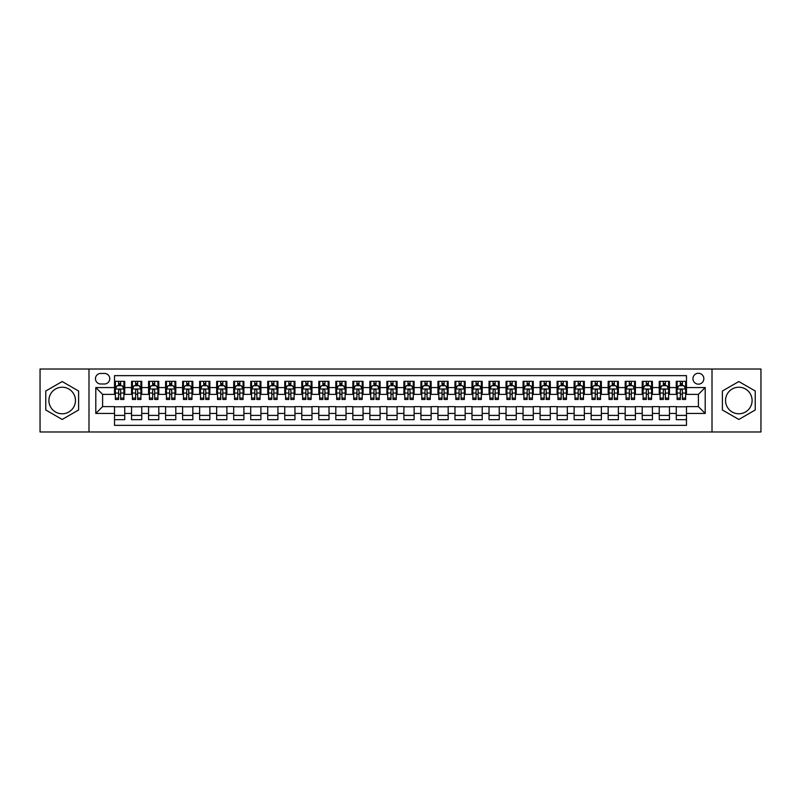 <?xml version="1.0" encoding="UTF-8"?>
<svg xmlns="http://www.w3.org/2000/svg" width="801" height="801" viewBox="0 0 801 801"><rect width="100%" height="100%" fill="white"/><g stroke="black" fill="none" stroke-linecap="round" stroke-linejoin="round"><path stroke-width="1.2" d="M738.822 387.223A13.277 13.277 0 0 0 725.546 400.5A13.277 13.277 0 0 0 738.822 413.777A13.277 13.277 0 0 0 752.099 400.5A13.277 13.277 0 0 0 738.822 387.223M698.392 373.266A5.447 5.447 0 0 0 692.945 378.713A5.447 5.447 0 0 0 698.392 384.16A5.447 5.447 0 0 0 703.839 378.713A5.447 5.447 0 0 0 698.392 373.266M62.178 413.777A13.277 13.277 0 0 1 48.901 400.5A13.277 13.277 0 0 1 62.178 387.223A13.277 13.277 0 0 1 75.454 400.5A13.277 13.277 0 0 1 62.178 413.777M712.009 431.989L760.95 431.989L760.95 369.011L712.009 369.011L712.009 431.989L88.991 431.989L88.991 369.011L40.05 369.011L40.05 431.989L88.991 431.989M686.477 381.346L676.264 381.346L676.264 387.564L669.456 387.564L669.456 394.372L676.264 394.372L676.264 387.564M669.456 387.564L669.456 381.346L659.243 381.346L659.243 387.564L652.435 387.564L652.435 394.372L659.243 394.372L659.243 387.564M652.435 387.564L652.435 381.346L642.222 381.346L642.222 387.564L635.413 387.564L635.413 394.372L642.222 394.372L642.222 387.564M635.413 387.564L635.413 381.346L625.201 381.346L625.201 387.564L618.392 387.564L618.392 394.372L625.201 394.372L625.201 387.564M618.392 387.564L618.392 381.346L608.169 381.346L608.169 387.564L601.361 387.564L601.361 394.372L608.169 394.372L608.169 387.564M601.361 387.564L601.361 381.346L591.148 381.346L591.148 387.564L584.34 387.564L584.34 394.372L591.148 394.372L591.148 387.564M584.34 387.564L584.34 381.346L574.127 381.346L574.127 387.564L567.318 387.564L567.318 394.372L574.127 394.372L574.127 387.564M567.318 387.564L567.318 381.346L557.106 381.346L557.106 387.564L550.297 387.564L550.297 394.372L557.106 394.372L557.106 387.564M550.297 387.564L550.297 381.346L540.084 381.346L540.084 387.564L533.276 387.564L533.276 394.372L540.084 394.372L540.084 387.564M533.276 387.564L533.276 381.346L523.063 381.346L523.063 387.564L516.255 387.564L516.255 394.372L523.063 394.372L523.063 387.564M516.255 387.564L516.255 381.346L506.042 381.346L506.042 387.564L499.233 387.564L499.233 394.372L506.042 394.372L506.042 387.564M499.233 387.564L499.233 381.346L489.021 381.346L489.021 387.564L482.212 387.564L482.212 394.372L489.021 394.372L489.021 387.564M482.212 387.564L482.212 381.346L471.989 381.346L471.989 387.564L465.181 387.564L465.181 394.372L471.989 394.372L471.989 387.564M465.181 387.564L465.181 381.346L454.968 381.346L454.968 387.564L448.16 387.564L448.16 394.372L454.968 394.372L454.968 387.564M448.16 387.564L448.16 381.346L437.947 381.346L437.947 387.564L431.138 387.564L431.138 394.372L437.947 394.372L437.947 387.564M431.138 387.564L431.138 381.346L420.925 381.346L420.925 387.564L414.117 387.564L414.117 394.372L420.925 394.372L420.925 387.564M414.117 387.564L414.117 381.346L403.904 381.346L403.904 387.564L397.096 387.564L397.096 394.372L403.904 394.372L403.904 387.564M397.096 387.564L397.096 381.346L386.883 381.346L386.883 387.564L380.075 387.564L380.075 394.372L386.883 394.372L386.883 387.564M380.075 387.564L380.075 381.346L369.862 381.346L369.862 387.564L363.053 387.564L363.053 394.372L369.862 394.372L369.862 387.564M363.053 387.564L363.053 381.346L352.84 381.346L352.84 387.564L346.032 387.564L346.032 394.372L352.84 394.372L352.84 387.564M346.032 387.564L346.032 381.346L335.819 381.346L335.819 387.564L329.011 387.564L329.011 394.372L335.819 394.372L335.819 387.564M329.011 387.564L329.011 381.346L318.788 381.346L318.788 387.564L311.979 387.564L311.979 394.372L318.788 394.372L318.788 387.564M311.979 387.564L311.979 381.346L301.767 381.346L301.767 387.564L294.958 387.564L294.958 394.372L301.767 394.372L301.767 387.564M294.958 387.564L294.958 381.346L284.745 381.346L284.745 387.564L277.937 387.564L277.937 394.372L284.745 394.372L284.745 387.564M277.937 387.564L277.937 381.346L267.724 381.346L267.724 387.564L260.916 387.564L260.916 394.372L267.724 394.372L267.724 387.564M260.916 387.564L260.916 381.346L250.703 381.346L250.703 387.564L243.894 387.564L243.894 394.372L250.703 394.372L250.703 387.564M243.894 387.564L243.894 381.346L233.682 381.346L233.682 387.564L226.873 387.564L226.873 394.372L233.682 394.372L233.682 387.564M226.873 387.564L226.873 381.346L216.66 381.346L216.66 387.564L209.852 387.564L209.852 394.372L216.66 394.372L216.66 387.564M209.852 387.564L209.852 381.346L199.639 381.346L199.639 387.564L192.831 387.564L192.831 394.372L199.639 394.372L199.639 387.564M192.831 387.564L192.831 381.346L182.608 381.346L182.608 387.564L175.799 387.564L175.799 394.372L182.608 394.372L182.608 387.564M175.799 387.564L175.799 381.346L165.587 381.346L165.587 387.564L158.778 387.564L158.778 394.372L165.587 394.372L165.587 387.564M158.778 387.564L158.778 381.346L148.565 381.346L148.565 387.564L141.757 387.564L141.757 394.372L148.565 394.372L148.565 387.564M141.757 387.564L141.757 381.346L131.544 381.346L131.544 394.372L124.736 394.372L124.736 381.346L114.523 381.346M114.523 419.654L124.736 419.654L124.736 406.628L131.544 406.628L131.544 419.654L141.757 419.654L141.757 406.628L148.565 406.628L148.565 413.436L141.757 413.436M148.565 413.436L148.565 419.654L158.778 419.654L158.778 406.628L165.587 406.628L165.587 413.436L158.778 413.436M165.587 413.436L165.587 419.654L175.799 419.654L175.799 406.628L182.608 406.628L182.608 413.436L175.799 413.436M182.608 413.436L182.608 419.654L192.831 419.654L192.831 406.628L199.639 406.628L199.639 413.436L192.831 413.436M199.639 413.436L199.639 419.654L209.852 419.654L209.852 406.628L216.66 406.628L216.66 413.436L209.852 413.436M216.66 413.436L216.66 419.654L226.873 419.654L226.873 406.628L233.682 406.628L233.682 413.436L226.873 413.436M233.682 413.436L233.682 419.654L243.894 419.654L243.894 406.628L250.703 406.628L250.703 413.436L243.894 413.436M250.703 413.436L250.703 419.654L260.916 419.654L260.916 406.628L267.724 406.628L267.724 413.436L260.916 413.436M267.724 413.436L267.724 419.654L277.937 419.654L277.937 406.628L284.745 406.628L284.745 413.436L277.937 413.436M284.745 413.436L284.745 419.654L294.958 419.654L294.958 406.628L301.767 406.628L301.767 413.436L294.958 413.436M301.767 413.436L301.767 419.654L311.979 419.654L311.979 406.628L318.788 406.628L318.788 413.436L311.979 413.436M318.788 413.436L318.788 419.654L329.011 419.654L329.011 406.628L335.819 406.628L335.819 413.436L329.011 413.436M335.819 413.436L335.819 419.654L346.032 419.654L346.032 406.628L352.84 406.628L352.84 413.436L346.032 413.436M352.84 413.436L352.84 419.654L363.053 419.654L363.053 406.628L369.862 406.628L369.862 413.436L363.053 413.436M369.862 413.436L369.862 419.654L380.075 419.654L380.075 406.628L386.883 406.628L386.883 413.436L380.075 413.436M386.883 413.436L386.883 419.654L397.096 419.654L397.096 406.628L403.904 406.628L403.904 413.436L397.096 413.436M403.904 413.436L403.904 419.654L414.117 419.654L414.117 406.628L420.925 406.628L420.925 413.436L414.117 413.436M420.925 413.436L420.925 419.654L431.138 419.654L431.138 406.628L437.947 406.628L437.947 413.436L431.138 413.436M437.947 413.436L437.947 419.654L448.16 419.654L448.16 406.628L454.968 406.628L454.968 413.436L448.16 413.436M454.968 413.436L454.968 419.654L465.181 419.654L465.181 406.628L471.989 406.628L471.989 413.436L465.181 413.436M471.989 413.436L471.989 419.654L482.212 419.654L482.212 406.628L489.021 406.628L489.021 413.436L482.212 413.436M489.021 413.436L489.021 419.654L499.233 419.654L499.233 406.628L506.042 406.628L506.042 413.436L499.233 413.436M506.042 413.436L506.042 419.654L516.255 419.654L516.255 406.628L523.063 406.628L523.063 413.436L516.255 413.436M523.063 413.436L523.063 419.654L533.276 419.654L533.276 406.628L540.084 406.628L540.084 413.436L533.276 413.436M540.084 413.436L540.084 419.654L550.297 419.654L550.297 406.628L557.106 406.628L557.106 413.436L550.297 413.436M557.106 413.436L557.106 419.654L567.318 419.654L567.318 406.628L574.127 406.628L574.127 413.436L567.318 413.436M574.127 413.436L574.127 419.654L584.34 419.654L584.34 406.628L591.148 406.628L591.148 413.436L584.34 413.436M591.148 413.436L591.148 419.654L601.361 419.654L601.361 406.628L608.169 406.628L608.169 413.436L601.361 413.436M608.169 413.436L608.169 419.654L618.392 419.654L618.392 406.628L625.201 406.628L625.201 413.436L618.392 413.436M625.201 413.436L625.201 419.654L635.413 419.654L635.413 406.628L642.222 406.628L642.222 413.436L635.413 413.436M642.222 413.436L642.222 419.654L652.435 419.654L652.435 406.628L659.243 406.628L659.243 413.436L652.435 413.436M659.243 413.436L659.243 419.654L669.456 419.654L669.456 406.628L676.264 406.628L676.264 413.436L669.456 413.436M100.736 383.989L104.48 383.989A5.277 5.277 0 0 0 109.757 378.713A5.277 5.277 0 0 0 104.48 373.436L100.736 373.436A5.277 5.277 0 0 0 95.459 378.713A5.277 5.277 0 0 0 100.736 383.989M712.009 369.011L88.991 369.011M686.477 387.564L686.477 375.649L114.523 375.649L114.523 394.372L102.608 394.372L102.608 406.628L114.523 406.628L114.523 425.351L686.477 425.351L686.477 406.628L698.392 406.628L698.392 394.372L686.477 394.372L686.477 387.564L705.2 387.564L705.2 413.436L686.477 413.436M114.523 413.436L95.8 413.436L95.8 387.564L114.523 387.564M676.264 413.436L676.264 419.654L686.477 419.654M114.523 385.601L115.374 385.601M118.608 385.601L120.651 385.601M123.885 385.601L124.736 385.601M114.523 394.202L115.374 394.202M118.608 394.202L120.651 394.202M123.885 394.202L124.736 394.202M114.523 406.798L124.736 406.798M114.523 415.399L124.736 415.399M131.544 394.202L132.395 394.202M135.629 394.202L137.672 394.202M140.906 394.202L141.757 394.202M131.544 385.601L132.395 385.601M135.629 385.601L137.672 385.601M140.906 385.601L141.757 385.601M131.544 406.798L141.757 406.798M131.544 415.399L141.757 415.399M148.565 406.798L158.778 406.798M148.565 415.399L158.778 415.399M148.565 385.601L149.417 385.601M152.651 385.601L154.693 385.601M157.927 385.601L158.778 385.601M148.565 394.202L149.417 394.202M152.651 394.202L154.693 394.202M157.927 394.202L158.778 394.202M165.587 406.798L175.799 406.798M165.587 415.399L175.799 415.399M165.587 385.601L166.438 385.601M169.672 385.601L171.714 385.601M174.948 385.601L175.799 385.601M165.587 394.202L166.438 394.202M169.672 394.202L171.714 394.202M174.948 394.202L175.799 394.202M182.608 406.798L192.831 406.798M182.608 415.399L192.831 415.399M182.608 385.601L183.459 385.601M186.703 385.601L188.746 385.601M191.98 385.601L192.831 385.601M182.608 394.202L183.459 394.202M186.703 394.202L188.746 394.202M191.98 394.202L192.831 394.202M199.639 406.798L209.852 406.798M199.639 415.399L209.852 415.399M199.639 385.601L200.49 385.601M203.724 385.601L205.767 385.601M209.001 385.601L209.852 385.601M199.639 394.202L200.49 394.202M203.724 394.202L205.767 394.202M209.001 394.202L209.852 394.202M216.66 406.798L226.873 406.798M216.66 415.399L226.873 415.399M216.66 385.601L217.512 385.601M220.746 385.601L222.788 385.601M226.022 385.601L226.873 385.601M216.66 394.202L217.512 394.202M220.746 394.202L222.788 394.202M226.022 394.202L226.873 394.202M233.682 406.798L243.894 406.798M233.682 415.399L243.894 415.399M233.682 385.601L234.533 385.601M237.767 385.601L239.809 385.601M243.043 385.601L243.894 385.601M233.682 394.202L234.533 394.202M237.767 394.202L239.809 394.202M243.043 394.202L243.894 394.202M250.703 406.798L260.916 406.798M250.703 415.399L260.916 415.399M250.703 385.601L251.554 385.601M254.788 385.601L256.831 385.601M260.065 385.601L260.916 385.601M250.703 394.202L251.554 394.202M254.788 394.202L256.831 394.202M260.065 394.202L260.916 394.202M267.724 406.798L277.937 406.798M267.724 415.399L277.937 415.399M267.724 385.601L268.575 385.601M271.809 385.601L273.852 385.601M277.086 385.601L277.937 385.601M267.724 394.202L268.575 394.202M271.809 394.202L273.852 394.202M277.086 394.202L277.937 394.202M284.745 406.798L294.958 406.798M284.745 415.399L294.958 415.399M284.745 385.601L285.597 385.601M288.831 385.601L290.873 385.601M294.107 385.601L294.958 385.601M284.745 394.202L285.597 394.202M288.831 394.202L290.873 394.202M294.107 394.202L294.958 394.202M301.767 406.798L311.979 406.798M301.767 415.399L311.979 415.399M301.767 385.601L302.618 385.601M305.852 385.601L307.894 385.601M311.128 385.601L311.979 385.601M301.767 394.202L302.618 394.202M305.852 394.202L307.894 394.202M311.128 394.202L311.979 394.202M318.788 406.798L329.011 406.798M318.788 415.399L329.011 415.399M318.788 385.601L319.639 385.601M322.873 385.601L324.916 385.601M328.15 385.601L329.011 385.601M318.788 394.202L319.639 394.202M322.873 394.202L324.916 394.202M328.15 394.202L329.011 394.202M335.819 406.798L346.032 406.798M335.819 415.399L346.032 415.399M335.819 385.601L336.67 385.601M339.904 385.601L341.947 385.601M345.181 385.601L346.032 385.601M335.819 394.202L336.67 394.202M339.904 394.202L341.947 394.202M345.181 394.202L346.032 394.202M352.84 406.798L363.053 406.798M352.84 415.399L363.053 415.399M352.84 385.601L353.692 385.601M356.926 385.601L358.968 385.601M362.202 385.601L363.053 385.601M352.84 394.202L353.692 394.202M356.926 394.202L358.968 394.202M362.202 394.202L363.053 394.202M369.862 406.798L380.075 406.798M369.862 415.399L380.075 415.399M369.862 385.601L370.713 385.601M373.947 385.601L375.989 385.601M379.223 385.601L380.075 385.601M369.862 394.202L370.713 394.202M373.947 394.202L375.989 394.202M379.223 394.202L380.075 394.202M386.883 406.798L397.096 406.798M386.883 415.399L397.096 415.399M386.883 385.601L387.734 385.601M390.968 385.601L393.011 385.601M396.245 385.601L397.096 385.601M386.883 394.202L387.734 394.202M390.968 394.202L393.011 394.202M396.245 394.202L397.096 394.202M403.904 406.798L414.117 406.798M403.904 415.399L414.117 415.399M403.904 385.601L404.755 385.601M407.989 385.601L410.032 385.601M413.266 385.601L414.117 385.601M403.904 394.202L404.755 394.202M407.989 394.202L410.032 394.202M413.266 394.202L414.117 394.202M420.925 406.798L431.138 406.798M420.925 415.399L431.138 415.399M420.925 385.601L421.777 385.601M425.011 385.601L427.053 385.601M430.287 385.601L431.138 385.601M420.925 394.202L421.777 394.202M425.011 394.202L427.053 394.202M430.287 394.202L431.138 394.202M437.947 406.798L448.16 406.798M437.947 415.399L448.16 415.399M437.947 385.601L438.798 385.601M442.032 385.601L444.074 385.601M447.308 385.601L448.16 385.601M437.947 394.202L438.798 394.202M442.032 394.202L444.074 394.202M447.308 394.202L448.16 394.202M454.968 406.798L465.181 406.798M454.968 415.399L465.181 415.399M454.968 385.601L455.819 385.601M459.053 385.601L461.096 385.601M464.33 385.601L465.181 385.601M454.968 394.202L455.819 394.202M459.053 394.202L461.096 394.202M464.33 394.202L465.181 394.202M471.989 406.798L482.212 406.798M471.989 415.399L482.212 415.399M471.989 385.601L472.85 385.601M476.084 385.601L478.127 385.601M481.361 385.601L482.212 385.601M471.989 394.202L472.85 394.202M476.084 394.202L478.127 394.202M481.361 394.202L482.212 394.202M489.021 406.798L499.233 406.798M489.021 415.399L499.233 415.399M489.021 385.601L489.872 385.601M493.106 385.601L495.148 385.601M498.382 385.601L499.233 385.601M489.021 394.202L489.872 394.202M493.106 394.202L495.148 394.202M498.382 394.202L499.233 394.202M506.042 406.798L516.255 406.798M506.042 415.399L516.255 415.399M506.042 385.601L506.893 385.601M510.127 385.601L512.169 385.601M515.403 385.601L516.255 385.601M506.042 394.202L506.893 394.202M510.127 394.202L512.169 394.202M515.403 394.202L516.255 394.202M523.063 406.798L533.276 406.798M523.063 415.399L533.276 415.399M523.063 385.601L523.914 385.601M527.148 385.601L529.191 385.601M532.425 385.601L533.276 385.601M523.063 394.202L523.914 394.202M527.148 394.202L529.191 394.202M532.425 394.202L533.276 394.202M540.084 406.798L550.297 406.798M540.084 415.399L550.297 415.399M540.084 385.601L540.935 385.601M544.169 385.601L546.212 385.601M549.446 385.601L550.297 385.601M540.084 394.202L540.935 394.202M544.169 394.202L546.212 394.202M549.446 394.202L550.297 394.202M557.106 406.798L567.318 406.798M557.106 415.399L567.318 415.399M557.106 385.601L557.957 385.601M561.191 385.601L563.233 385.601M566.467 385.601L567.318 385.601M557.106 394.202L557.957 394.202M561.191 394.202L563.233 394.202M566.467 394.202L567.318 394.202M574.127 406.798L584.34 406.798M574.127 415.399L584.34 415.399M574.127 385.601L574.978 385.601M578.212 385.601L580.254 385.601M583.488 385.601L584.34 385.601M574.127 394.202L574.978 394.202M578.212 394.202L580.254 394.202M583.488 394.202L584.34 394.202M591.148 406.798L601.361 406.798M591.148 415.399L601.361 415.399M591.148 385.601L591.999 385.601M595.233 385.601L597.276 385.601M600.51 385.601L601.361 385.601M591.148 394.202L591.999 394.202M595.233 394.202L597.276 394.202M600.51 394.202L601.361 394.202M608.169 406.798L618.392 406.798M608.169 415.399L618.392 415.399M608.169 385.601L609.02 385.601M612.254 385.601L614.297 385.601M617.541 385.601L618.392 385.601M608.169 394.202L609.02 394.202M612.254 394.202L614.297 394.202M617.541 394.202L618.392 394.202M625.201 406.798L635.413 406.798M625.201 415.399L635.413 415.399M625.201 385.601L626.052 385.601M629.286 385.601L631.328 385.601M634.562 385.601L635.413 385.601M625.201 394.202L626.052 394.202M629.286 394.202L631.328 394.202M634.562 394.202L635.413 394.202M642.222 406.798L652.435 406.798M642.222 415.399L652.435 415.399M642.222 385.601L643.073 385.601M646.307 385.601L648.349 385.601M651.583 385.601L652.435 385.601M642.222 394.202L643.073 394.202M646.307 394.202L648.349 394.202M651.583 394.202L652.435 394.202M659.243 406.798L669.456 406.798M659.243 415.399L669.456 415.399M659.243 385.601L660.094 385.601M663.328 385.601L665.371 385.601M668.605 385.601L669.456 385.601M659.243 394.202L660.094 394.202M663.328 394.202L665.371 394.202M668.605 394.202L669.456 394.202M676.264 406.798L686.477 406.798M676.264 415.399L686.477 415.399M676.264 385.601L677.115 385.601M680.349 385.601L682.392 385.601M685.626 385.601L686.477 385.601M676.264 394.202L677.115 394.202M680.349 394.202L682.392 394.202M685.626 394.202L686.477 394.202M102.608 394.372L95.8 387.564M102.608 406.628L95.8 413.436M705.2 387.564L698.392 394.372M705.2 413.436L698.392 406.628M62.178 419.464L78.608 409.982L78.608 391.018L62.178 381.536L45.757 391.018L45.757 409.982L62.178 419.464M755.243 391.018L738.822 381.536L722.392 391.018L722.392 409.982L738.822 419.464L755.243 409.982L755.243 391.018M120.651 383.559L118.608 383.559M123.885 398.087L120.651 398.087L120.651 399.479L123.885 399.479L123.885 389.096L122.183 385.692L117.076 385.692L115.374 389.096L115.374 399.479L118.608 399.479L118.608 398.087L115.374 398.087M115.374 389.096L115.374 381.346M123.885 389.096L123.885 381.346M118.608 385.692L118.608 381.346M120.651 381.346L120.651 385.692M120.651 398.087L120.651 390.367C119.97 389.056 119.289 389.056 118.608 390.367L118.608 398.087M137.672 383.559L135.629 383.559M140.906 398.087L137.672 398.087L137.672 399.479L140.906 399.479L140.906 389.096L139.204 385.692L134.097 385.692L132.395 389.096L132.395 399.479L135.629 399.479L135.629 398.087L132.395 398.087M132.395 389.096L132.395 381.346M140.906 389.096L140.906 381.346M135.629 385.692L135.629 381.346M137.672 381.346L137.672 385.692M137.672 398.087L137.672 390.367C136.991 389.056 136.31 389.056 135.629 390.367L135.629 398.087M154.693 383.559L152.651 383.559M157.927 398.087L154.693 398.087L154.693 399.479L157.927 399.479L157.927 389.096L156.225 385.692L151.119 385.692L149.417 389.096L149.417 399.479L152.651 399.479L152.651 398.087L149.417 398.087M149.417 389.096L149.417 381.346M157.927 389.096L157.927 381.346M152.651 385.692L152.651 381.346M154.693 381.346L154.693 385.692M154.693 398.087L154.693 390.367C154.012 389.056 153.331 389.056 152.651 390.367L152.651 398.087M171.714 383.559L169.672 383.559M174.948 398.087L171.714 398.087L171.714 399.479L174.948 399.479L174.948 389.096L173.246 385.692L168.14 385.692L166.438 389.096L166.438 399.479L169.672 399.479L169.672 398.087L166.438 398.087M166.438 389.096L166.438 381.346M174.948 389.096L174.948 381.346M169.672 385.692L169.672 381.346M171.714 381.346L171.714 385.692M171.714 398.087L171.714 390.367C171.044 389.056 170.353 389.056 169.672 390.367L169.672 398.087M188.746 383.559L186.703 383.559M191.98 398.087L188.746 398.087L188.746 399.479L191.98 399.479L191.98 389.096L190.278 385.692L185.171 385.692L183.459 389.096L183.459 399.479L186.703 399.479L186.703 398.087L183.459 398.087M183.459 389.096L183.459 381.346M191.98 389.096L191.98 381.346M186.703 385.692L186.703 381.346M188.746 381.346L188.746 385.692M188.746 398.087L188.746 390.367C188.065 389.056 187.384 389.056 186.703 390.367L186.703 398.087M205.767 383.559L203.724 383.559M209.001 398.087L205.767 398.087L205.767 399.479L209.001 399.479L209.001 389.096L207.299 385.692L202.192 385.692L200.49 389.096L200.49 399.479L203.724 399.479L203.724 398.087L200.49 398.087M200.49 389.096L200.49 381.346M209.001 389.096L209.001 381.346M203.724 385.692L203.724 381.346M205.767 381.346L205.767 385.692M205.767 398.087L205.767 390.367C205.086 389.056 204.405 389.056 203.724 390.367L203.724 398.087M222.788 383.559L220.746 383.559M226.022 398.087L222.788 398.087L222.788 399.479L226.022 399.479L226.022 389.096L224.32 385.692L219.214 385.692L217.512 389.096L217.512 399.479L220.746 399.479L220.746 398.087L217.512 398.087M217.512 389.096L217.512 381.346M226.022 389.096L226.022 381.346M220.746 385.692L220.746 381.346M222.788 381.346L222.788 385.692M222.788 398.087L222.788 390.367C222.107 389.056 221.426 389.056 220.746 390.367L220.746 398.087M239.809 383.559L237.767 383.559M243.043 398.087L239.809 398.087L239.809 399.479L243.043 399.479L243.043 389.096L241.341 385.692L236.235 385.692L234.533 389.096L234.533 399.479L237.767 399.479L237.767 398.087L234.533 398.087M234.533 389.096L234.533 381.346M243.043 389.096L243.043 381.346M237.767 385.692L237.767 381.346M239.809 381.346L239.809 385.692M239.809 398.087L239.809 390.367C239.129 389.056 238.448 389.056 237.767 390.367L237.767 398.087M256.831 383.559L254.788 383.559M260.065 398.087L256.831 398.087L256.831 399.479L260.065 399.479L260.065 389.096L258.363 385.692L253.256 385.692L251.554 389.096L251.554 399.479L254.788 399.479L254.788 398.087L251.554 398.087M251.554 389.096L251.554 381.346M260.065 389.096L260.065 381.346M254.788 385.692L254.788 381.346M256.831 381.346L256.831 385.692M256.831 398.087L256.831 390.367C256.15 389.056 255.469 389.056 254.788 390.367L254.788 398.087M273.852 383.559L271.809 383.559M277.086 398.087L273.852 398.087L273.852 399.479L277.086 399.479L277.086 389.096L275.384 385.692L270.277 385.692L268.575 389.096L268.575 399.479L271.809 399.479L271.809 398.087L268.575 398.087M268.575 389.096L268.575 381.346M277.086 389.096L277.086 381.346M271.809 385.692L271.809 381.346M273.852 381.346L273.852 385.692M273.852 398.087L273.852 390.367C273.171 389.056 272.49 389.056 271.809 390.367L271.809 398.087M290.873 383.559L288.831 383.559M294.107 398.087L290.873 398.087L290.873 399.479L294.107 399.479L294.107 389.096L292.405 385.692L287.299 385.692L285.597 389.096L285.597 399.479L288.831 399.479L288.831 398.087L285.597 398.087M285.597 389.096L285.597 381.346M294.107 389.096L294.107 381.346M288.831 385.692L288.831 381.346M290.873 381.346L290.873 385.692M290.873 398.087L290.873 390.367C290.192 389.056 289.511 389.056 288.831 390.367L288.831 398.087M307.894 383.559L305.852 383.559M311.128 398.087L307.894 398.087L307.894 399.479L311.128 399.479L311.128 389.096L309.426 385.692L304.32 385.692L302.618 389.096L302.618 399.479L305.852 399.479L305.852 398.087L302.618 398.087M302.618 389.096L302.618 381.346M311.128 389.096L311.128 381.346M305.852 385.692L305.852 381.346M307.894 381.346L307.894 385.692M307.894 398.087L307.894 390.367C307.214 389.056 306.533 389.056 305.852 390.367L305.852 398.087M324.916 383.559L322.873 383.559M328.15 398.087L324.916 398.087L324.916 399.479L328.15 399.479L328.15 389.096L326.448 385.692L321.341 385.692L319.639 389.096L319.639 399.479L322.873 399.479L322.873 398.087L319.639 398.087M319.639 389.096L319.639 381.346M328.15 389.096L328.15 381.346M322.873 385.692L322.873 381.346M324.916 381.346L324.916 385.692M324.916 398.087L324.916 390.367C324.245 389.056 323.564 389.056 322.873 390.367L322.873 398.087M341.947 383.559L339.904 383.559M345.181 398.087L341.947 398.087L341.947 399.479L345.181 399.479L345.181 389.096L343.479 385.692L338.372 385.692L336.67 389.096L336.67 399.479L339.904 399.479L339.904 398.087L336.67 398.087M336.67 389.096L336.67 381.346M345.181 389.096L345.181 381.346M339.904 385.692L339.904 381.346M341.947 381.346L341.947 385.692M341.947 398.087L341.947 390.367C341.266 389.056 340.585 389.056 339.904 390.367L339.904 398.087M358.968 383.559L356.926 383.559M362.202 398.087L358.968 398.087L358.968 399.479L362.202 399.479L362.202 389.096L360.5 385.692L355.394 385.692L353.692 389.096L353.692 399.479L356.926 399.479L356.926 398.087L353.692 398.087M353.692 389.096L353.692 381.346M362.202 389.096L362.202 381.346M356.926 385.692L356.926 381.346M358.968 381.346L358.968 385.692M358.968 398.087L358.968 390.367C358.287 389.056 357.606 389.056 356.926 390.367L356.926 398.087M375.989 383.559L373.947 383.559M379.223 398.087L375.989 398.087L375.989 399.479L379.223 399.479L379.223 389.096L377.521 385.692L372.415 385.692L370.713 389.096L370.713 399.479L373.947 399.479L373.947 398.087L370.713 398.087M370.713 389.096L370.713 381.346M379.223 389.096L379.223 381.346M373.947 385.692L373.947 381.346M375.989 381.346L375.989 385.692M375.989 398.087L375.989 390.367C375.309 389.056 374.628 389.056 373.947 390.367L373.947 398.087M393.011 383.559L390.968 383.559M396.245 398.087L393.011 398.087L393.011 399.479L396.245 399.479L396.245 389.096L394.543 385.692L389.436 385.692L387.734 389.096L387.734 399.479L390.968 399.479L390.968 398.087L387.734 398.087M387.734 389.096L387.734 381.346M396.245 389.096L396.245 381.346M390.968 385.692L390.968 381.346M393.011 381.346L393.011 385.692M393.011 398.087L393.011 390.367C392.33 389.056 391.649 389.056 390.968 390.367L390.968 398.087M410.032 383.559L407.989 383.559M413.266 398.087L410.032 398.087L410.032 399.479L413.266 399.479L413.266 389.096L411.564 385.692L406.457 385.692L404.755 389.096L404.755 399.479L407.989 399.479L407.989 398.087L404.755 398.087M404.755 389.096L404.755 381.346M413.266 389.096L413.266 381.346M407.989 385.692L407.989 381.346M410.032 381.346L410.032 385.692M410.032 398.087L410.032 390.367C409.351 389.056 408.67 389.056 407.989 390.367L407.989 398.087M427.053 383.559L425.011 383.559M430.287 398.087L427.053 398.087L427.053 399.479L430.287 399.479L430.287 389.096L428.585 385.692L423.479 385.692L421.777 389.096L421.777 399.479L425.011 399.479L425.011 398.087L421.777 398.087M421.777 389.096L421.777 381.346M430.287 389.096L430.287 381.346M425.011 385.692L425.011 381.346M427.053 381.346L427.053 385.692M427.053 398.087L427.053 390.367C426.372 389.056 425.691 389.056 425.011 390.367L425.011 398.087M444.074 383.559L442.032 383.559M447.308 398.087L444.074 398.087L444.074 399.479L447.308 399.479L447.308 389.096L445.606 385.692L440.5 385.692L438.798 389.096L438.798 399.479L442.032 399.479L442.032 398.087L438.798 398.087M438.798 389.096L438.798 381.346M447.308 389.096L447.308 381.346M442.032 385.692L442.032 381.346M444.074 381.346L444.074 385.692M444.074 398.087L444.074 390.367C443.394 389.056 442.713 389.056 442.032 390.367L442.032 398.087M461.096 383.559L459.053 383.559M464.33 398.087L461.096 398.087L461.096 399.479L464.33 399.479L464.33 389.096L462.628 385.692L457.521 385.692L455.819 389.096L455.819 399.479L459.053 399.479L459.053 398.087L455.819 398.087M455.819 389.096L455.819 381.346M464.33 389.096L464.33 381.346M459.053 385.692L459.053 381.346M461.096 381.346L461.096 385.692M461.096 398.087L461.096 390.367C460.425 389.056 459.744 389.056 459.053 390.367L459.053 398.087M478.127 383.559L476.084 383.559M481.361 398.087L478.127 398.087L478.127 399.479L481.361 399.479L481.361 389.096L479.659 385.692L474.552 385.692L472.85 389.096L472.85 399.479L476.084 399.479L476.084 398.087L472.85 398.087M472.85 389.096L472.85 381.346M481.361 389.096L481.361 381.346M476.084 385.692L476.084 381.346M478.127 381.346L478.127 385.692M478.127 398.087L478.127 390.367C477.446 389.056 476.765 389.056 476.084 390.367L476.084 398.087M495.148 383.559L493.106 383.559M498.382 398.087L495.148 398.087L495.148 399.479L498.382 399.479L498.382 389.096L496.68 385.692L491.574 385.692L489.872 389.096L489.872 399.479L493.106 399.479L493.106 398.087L489.872 398.087M489.872 389.096L489.872 381.346M498.382 389.096L498.382 381.346M493.106 385.692L493.106 381.346M495.148 381.346L495.148 385.692M495.148 398.087L495.148 390.367C494.467 389.056 493.786 389.056 493.106 390.367L493.106 398.087M512.169 383.559L510.127 383.559M515.403 398.087L512.169 398.087L512.169 399.479L515.403 399.479L515.403 389.096L513.701 385.692L508.595 385.692L506.893 389.096L506.893 399.479L510.127 399.479L510.127 398.087L506.893 398.087M506.893 389.096L506.893 381.346M515.403 389.096L515.403 381.346M510.127 385.692L510.127 381.346M512.169 381.346L512.169 385.692M512.169 398.087L512.169 390.367C511.489 389.056 510.808 389.056 510.127 390.367L510.127 398.087M529.191 383.559L527.148 383.559M532.425 398.087L529.191 398.087L529.191 399.479L532.425 399.479L532.425 389.096L530.723 385.692L525.616 385.692L523.914 389.096L523.914 399.479L527.148 399.479L527.148 398.087L523.914 398.087M523.914 389.096L523.914 381.346M532.425 389.096L532.425 381.346M527.148 385.692L527.148 381.346M529.191 381.346L529.191 385.692M529.191 398.087L529.191 390.367C528.51 389.056 527.829 389.056 527.148 390.367L527.148 398.087M546.212 383.559L544.169 383.559M549.446 398.087L546.212 398.087L546.212 399.479L549.446 399.479L549.446 389.096L547.744 385.692L542.637 385.692L540.935 389.096L540.935 399.479L544.169 399.479L544.169 398.087L540.935 398.087M540.935 389.096L540.935 381.346M549.446 389.096L549.446 381.346M544.169 385.692L544.169 381.346M546.212 381.346L546.212 385.692M546.212 398.087L546.212 390.367C545.531 389.056 544.85 389.056 544.169 390.367L544.169 398.087M563.233 383.559L561.191 383.559M566.467 398.087L563.233 398.087L563.233 399.479L566.467 399.479L566.467 389.096L564.765 385.692L559.659 385.692L557.957 389.096L557.957 399.479L561.191 399.479L561.191 398.087L557.957 398.087M557.957 389.096L557.957 381.346M566.467 389.096L566.467 381.346M561.191 385.692L561.191 381.346M563.233 381.346L563.233 385.692M563.233 398.087L563.233 390.367C562.552 389.056 561.871 389.056 561.191 390.367L561.191 398.087M580.254 383.559L578.212 383.559M583.488 398.087L580.254 398.087L580.254 399.479L583.488 399.479L583.488 389.096L581.786 385.692L576.68 385.692L574.978 389.096L574.978 399.479L578.212 399.479L578.212 398.087L574.978 398.087M574.978 389.096L574.978 381.346M583.488 389.096L583.488 381.346M578.212 385.692L578.212 381.346M580.254 381.346L580.254 385.692M580.254 398.087L580.254 390.367C579.574 389.056 578.893 389.056 578.212 390.367L578.212 398.087M597.276 383.559L595.233 383.559M600.51 398.087L597.276 398.087L597.276 399.479L600.51 399.479L600.51 389.096L598.808 385.692L593.701 385.692L591.999 389.096L591.999 399.479L595.233 399.479L595.233 398.087L591.999 398.087M591.999 389.096L591.999 381.346M600.51 389.096L600.51 381.346M595.233 385.692L595.233 381.346M597.276 381.346L597.276 385.692M597.276 398.087L597.276 390.367C596.595 389.056 595.914 389.056 595.233 390.367L595.233 398.087M614.297 383.559L612.254 383.559M617.541 398.087L614.297 398.087L614.297 399.479L617.541 399.479L617.541 389.096L615.829 385.692L610.722 385.692L609.02 389.096L609.02 399.479L612.254 399.479L612.254 398.087L609.02 398.087M609.02 389.096L609.02 381.346M617.541 389.096L617.541 381.346M612.254 385.692L612.254 381.346M614.297 381.346L614.297 385.692M614.297 398.087L614.297 390.367C613.626 389.056 612.945 389.056 612.254 390.367L612.254 398.087M631.328 383.559L629.286 383.559M634.562 398.087L631.328 398.087L631.328 399.479L634.562 399.479L634.562 389.096L632.86 385.692L627.754 385.692L626.052 389.096L626.052 399.479L629.286 399.479L629.286 398.087L626.052 398.087M626.052 389.096L626.052 381.346M634.562 389.096L634.562 381.346M629.286 385.692L629.286 381.346M631.328 381.346L631.328 385.692M631.328 398.087L631.328 390.367C630.647 389.056 629.966 389.056 629.286 390.367L629.286 398.087M648.349 383.559L646.307 383.559M651.583 398.087L648.349 398.087L648.349 399.479L651.583 399.479L651.583 389.096L649.881 385.692L644.775 385.692L643.073 389.096L643.073 399.479L646.307 399.479L646.307 398.087L643.073 398.087M643.073 389.096L643.073 381.346M651.583 389.096L651.583 381.346M646.307 385.692L646.307 381.346M648.349 381.346L648.349 385.692M648.349 398.087L648.349 390.367C647.669 389.056 646.988 389.056 646.307 390.367L646.307 398.087M665.371 383.559L663.328 383.559M668.605 398.087L665.371 398.087L665.371 399.479L668.605 399.479L668.605 389.096L666.903 385.692L661.796 385.692L660.094 389.096L660.094 399.479L663.328 399.479L663.328 398.087L660.094 398.087M660.094 389.096L660.094 381.346M668.605 389.096L668.605 381.346M663.328 385.692L663.328 381.346M665.371 381.346L665.371 385.692M665.371 398.087L665.371 390.367C664.69 389.056 664.009 389.056 663.328 390.367L663.328 398.087M682.392 383.559L680.349 383.559M685.626 398.087L682.392 398.087L682.392 399.479L685.626 399.479L685.626 389.096L683.924 385.692L678.817 385.692L677.115 389.096L677.115 399.479L680.349 399.479L680.349 398.087L677.115 398.087M677.115 389.096L677.115 381.346M685.626 389.096L685.626 381.346M680.349 385.692L680.349 381.346M682.392 381.346L682.392 385.692M682.392 398.087L682.392 390.367C681.711 389.056 681.03 389.056 680.349 390.367L680.349 398.087M131.544 413.436L124.736 413.436M131.544 387.564L124.736 387.564M123.845 389.006L115.414 389.006M115.374 386.623L116.606 386.623M122.653 386.623L123.885 386.623M118.608 393.041L115.374 393.041M123.885 393.041L120.651 393.041M120.651 384.65L118.608 384.65M140.866 389.006L132.435 389.006M132.395 386.623L133.627 386.623M139.674 386.623L140.906 386.623M135.629 393.041L132.395 393.041M140.906 393.041L137.672 393.041M137.672 384.65L135.629 384.65M157.887 389.006L149.467 389.006M149.417 386.623L150.648 386.623M156.696 386.623L157.927 386.623M152.651 393.041L149.417 393.041M157.927 393.041L154.693 393.041M154.693 384.65L152.651 384.65M174.908 389.006L166.488 389.006M166.438 386.623L167.679 386.623M173.717 386.623L174.948 386.623M169.672 393.041L166.438 393.041M174.948 393.041L171.714 393.041M171.714 384.65L169.672 384.65M191.93 389.006L183.509 389.006M183.459 386.623L184.701 386.623M190.738 386.623L191.98 386.623M186.703 393.041L183.459 393.041M191.98 393.041L188.746 393.041M188.746 384.65L186.703 384.65M208.951 389.006L200.53 389.006M200.49 386.623L201.722 386.623M207.759 386.623L209.001 386.623M203.724 393.041L200.49 393.041M209.001 393.041L205.767 393.041M205.767 384.65L203.724 384.65M225.982 389.006L217.552 389.006M217.512 386.623L218.743 386.623M224.791 386.623L226.022 386.623M220.746 393.041L217.512 393.041M226.022 393.041L222.788 393.041M222.788 384.65L220.746 384.65M243.003 389.006L234.573 389.006M234.533 386.623L235.764 386.623M241.812 386.623L243.043 386.623M237.767 393.041L234.533 393.041M243.043 393.041L239.809 393.041M239.809 384.65L237.767 384.65M260.025 389.006L251.594 389.006M251.554 386.623L252.786 386.623M258.833 386.623L260.065 386.623M254.788 393.041L251.554 393.041M260.065 393.041L256.831 393.041M256.831 384.65L254.788 384.65M277.046 389.006L268.615 389.006M268.575 386.623L269.807 386.623M275.854 386.623L277.086 386.623M271.809 393.041L268.575 393.041M277.086 393.041L273.852 393.041M273.852 384.65L271.809 384.65M294.067 389.006L285.637 389.006M285.597 386.623L286.828 386.623M292.876 386.623L294.107 386.623M288.831 393.041L285.597 393.041M294.107 393.041L290.873 393.041M290.873 384.65L288.831 384.65M311.088 389.006L302.668 389.006M302.618 386.623L303.859 386.623M309.897 386.623L311.128 386.623M305.852 393.041L302.618 393.041M311.128 393.041L307.894 393.041M307.894 384.65L305.852 384.65M328.11 389.006L319.689 389.006M319.639 386.623L320.881 386.623M326.918 386.623L328.15 386.623M322.873 393.041L319.639 393.041M328.15 393.041L324.916 393.041M324.916 384.65L322.873 384.65M345.131 389.006L336.71 389.006M336.67 386.623L337.902 386.623M343.939 386.623L345.181 386.623M339.904 393.041L336.67 393.041M345.181 393.041L341.947 393.041M341.947 384.65L339.904 384.65M362.152 389.006L353.732 389.006M353.692 386.623L354.923 386.623M360.961 386.623L362.202 386.623M356.926 393.041L353.692 393.041M362.202 393.041L358.968 393.041M358.968 384.65L356.926 384.65M379.183 389.006L370.753 389.006M370.713 386.623L371.944 386.623M377.992 386.623L379.223 386.623M373.947 393.041L370.713 393.041M379.223 393.041L375.989 393.041M375.989 384.65L373.947 384.65M396.205 389.006L387.774 389.006M387.734 386.623L388.966 386.623M395.013 386.623L396.245 386.623M390.968 393.041L387.734 393.041M396.245 393.041L393.011 393.041M393.011 384.65L390.968 384.65M413.226 389.006L404.795 389.006M404.755 386.623L405.987 386.623M412.034 386.623L413.266 386.623M407.989 393.041L404.755 393.041M413.266 393.041L410.032 393.041M410.032 384.65L407.989 384.65M430.247 389.006L421.817 389.006M421.777 386.623L423.008 386.623M429.056 386.623L430.287 386.623M425.011 393.041L421.777 393.041M430.287 393.041L427.053 393.041M427.053 384.65L425.011 384.65M447.268 389.006L438.848 389.006M438.798 386.623L440.039 386.623M446.077 386.623L447.308 386.623M442.032 393.041L438.798 393.041M447.308 393.041L444.074 393.041M444.074 384.65L442.032 384.65M464.29 389.006L455.869 389.006M455.819 386.623L457.061 386.623M463.098 386.623L464.33 386.623M459.053 393.041L455.819 393.041M464.33 393.041L461.096 393.041M461.096 384.65L459.053 384.65M481.311 389.006L472.89 389.006M472.85 386.623L474.082 386.623M480.119 386.623L481.361 386.623M476.084 393.041L472.85 393.041M481.361 393.041L478.127 393.041M478.127 384.65L476.084 384.65M498.332 389.006L489.912 389.006M489.872 386.623L491.103 386.623M497.141 386.623L498.382 386.623M493.106 393.041L489.872 393.041M498.382 393.041L495.148 393.041M495.148 384.65L493.106 384.65M515.363 389.006L506.933 389.006M506.893 386.623L508.124 386.623M514.172 386.623L515.403 386.623M510.127 393.041L506.893 393.041M515.403 393.041L512.169 393.041M512.169 384.65L510.127 384.65M532.385 389.006L523.954 389.006M523.914 386.623L525.146 386.623M531.193 386.623L532.425 386.623M527.148 393.041L523.914 393.041M532.425 393.041L529.191 393.041M529.191 384.65L527.148 384.65M549.406 389.006L540.975 389.006M540.935 386.623L542.167 386.623M548.214 386.623L549.446 386.623M544.169 393.041L540.935 393.041M549.446 393.041L546.212 393.041M546.212 384.65L544.169 384.65M566.427 389.006L557.997 389.006M557.957 386.623L559.188 386.623M565.236 386.623L566.467 386.623M561.191 393.041L557.957 393.041M566.467 393.041L563.233 393.041M563.233 384.65L561.191 384.65M583.448 389.006L575.018 389.006M574.978 386.623L576.209 386.623M582.257 386.623L583.488 386.623M578.212 393.041L574.978 393.041M583.488 393.041L580.254 393.041M580.254 384.65L578.212 384.65M600.47 389.006L592.049 389.006M591.999 386.623L593.241 386.623M599.278 386.623L600.51 386.623M595.233 393.041L591.999 393.041M600.51 393.041L597.276 393.041M597.276 384.65L595.233 384.65M617.491 389.006L609.07 389.006M609.02 386.623L610.262 386.623M616.299 386.623L617.541 386.623M612.254 393.041L609.02 393.041M617.541 393.041L614.297 393.041M614.297 384.65L612.254 384.65M634.512 389.006L626.092 389.006M626.052 386.623L627.283 386.623M633.321 386.623L634.562 386.623M629.286 393.041L626.052 393.041M634.562 393.041L631.328 393.041M631.328 384.65L629.286 384.65M651.533 389.006L643.113 389.006M643.073 386.623L644.304 386.623M650.352 386.623L651.583 386.623M646.307 393.041L643.073 393.041M651.583 393.041L648.349 393.041M648.349 384.65L646.307 384.65M668.565 389.006L660.134 389.006M660.094 386.623L661.326 386.623M667.373 386.623L668.605 386.623M663.328 393.041L660.094 393.041M668.605 393.041L665.371 393.041M665.371 384.65L663.328 384.65M685.586 389.006L677.155 389.006M677.115 386.623L678.347 386.623M684.394 386.623L685.626 386.623M680.349 393.041L677.115 393.041M685.626 393.041L682.392 393.041M682.392 384.65L680.349 384.65"/></g></svg>
